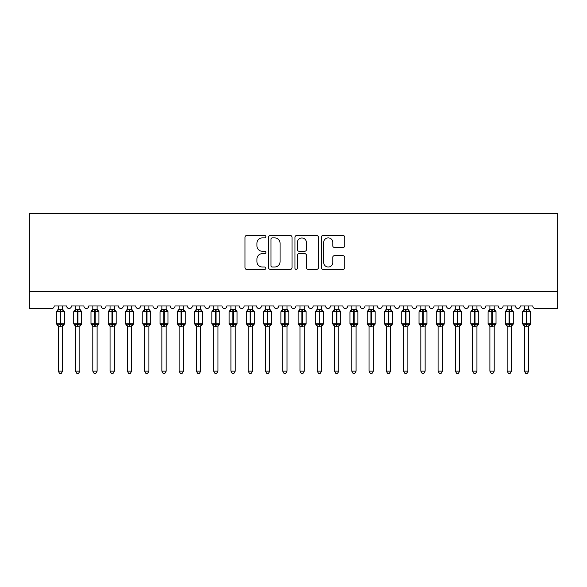<?xml version="1.0" encoding="UTF-8"?>
<svg xmlns="http://www.w3.org/2000/svg" width="587" height="587" viewBox="0 0 587 587"><rect width="100%" height="100%" fill="white"/><g stroke="black" fill="none" stroke-linecap="round" stroke-linejoin="round"><path stroke-width="0.88" d="M265.874 236.693A1.189 1.189 0 0 0 264.693 235.504L246.687 235.504A1.695 1.695 0 0 0 244.992 237.199L244.992 267.701A1.695 1.695 0 0 0 246.687 269.396L264.693 269.396A1.189 1.189 0 0 0 265.874 268.215A1.189 1.189 0 0 0 264.693 267.026L262.36 267.026A5.422 5.422 0 0 1 256.937 261.604L256.937 259.065A5.422 5.422 0 0 1 262.36 253.643L264.693 253.643A1.189 1.189 0 0 0 265.874 252.454A1.189 1.189 0 0 0 264.693 251.265L262.36 251.265A5.422 5.422 0 0 1 256.937 245.843L256.937 243.304A5.422 5.422 0 0 1 262.36 237.882L264.693 237.882A1.189 1.189 0 0 0 265.874 236.693M343.028 247.457A1.695 1.695 0 0 0 344.723 245.762L344.723 237.199A1.695 1.695 0 0 0 343.028 235.504L323.026 235.504A1.695 1.695 0 0 0 321.331 237.199L321.331 267.701A1.695 1.695 0 0 0 323.026 269.396L343.028 269.396A1.695 1.695 0 0 0 344.723 267.701L344.723 257.37A1.695 1.695 0 0 0 343.028 255.675L334.465 255.675A1.695 1.695 0 0 0 332.77 257.37L332.77 262.492A4.535 4.535 0 0 1 328.243 267.026A4.535 4.535 0 0 1 323.708 262.492L323.708 242.409A4.535 4.535 0 0 1 328.243 237.882A4.535 4.535 0 0 1 332.77 242.409L332.77 245.762A1.695 1.695 0 0 0 334.465 247.457L343.028 247.457M557.65 291.299L557.65 213.609L29.35 213.609L29.35 308.564L51.619 308.564A2.59 2.59 0 0 0 54.209 305.974L66.639 305.974A2.59 2.59 0 0 0 69.061 308.557A2.59 2.59 0 0 0 71.475 305.974L83.904 305.974A2.59 2.59 0 0 0 86.326 308.557A2.59 2.59 0 0 0 88.74 305.974L101.169 305.974A2.59 2.59 0 0 0 103.591 308.557A2.59 2.59 0 0 0 106.005 305.974L118.435 305.974A2.59 2.59 0 0 0 120.856 308.557A2.59 2.59 0 0 0 123.27 305.974L135.7 305.974A2.59 2.59 0 0 0 138.121 308.557A2.59 2.59 0 0 0 140.535 305.974L152.965 305.974A2.59 2.59 0 0 0 155.379 308.557A2.59 2.59 0 0 0 157.8 305.974L170.23 305.974A2.59 2.59 0 0 0 172.644 308.557A2.59 2.59 0 0 0 175.065 305.974L187.495 305.974A2.59 2.59 0 0 0 189.909 308.557A2.59 2.59 0 0 0 192.331 305.974L204.76 305.974A2.59 2.59 0 0 0 207.174 308.557A2.59 2.59 0 0 0 209.596 305.974L222.025 305.974A2.59 2.59 0 0 0 224.439 308.557A2.59 2.59 0 0 0 226.861 305.974L239.291 305.974A2.59 2.59 0 0 0 241.705 308.557A2.59 2.59 0 0 0 244.126 305.974L256.556 305.974A2.59 2.59 0 0 0 258.97 308.557A2.59 2.59 0 0 0 261.391 305.974L273.821 305.974A2.59 2.59 0 0 0 276.235 308.557A2.59 2.59 0 0 0 278.649 305.974L291.086 305.974A2.59 2.59 0 0 0 293.5 308.557A2.59 2.59 0 0 0 295.914 305.974L308.351 305.974A2.59 2.59 0 0 0 310.765 308.557A2.59 2.59 0 0 0 313.179 305.974L325.609 305.974A2.59 2.59 0 0 0 328.03 308.557A2.59 2.59 0 0 0 330.444 305.974L342.874 305.974A2.59 2.59 0 0 0 345.295 308.557A2.59 2.59 0 0 0 347.709 305.974L360.139 305.974A2.59 2.59 0 0 0 362.561 308.557A2.59 2.59 0 0 0 364.975 305.974L377.404 305.974A2.59 2.59 0 0 0 379.826 308.557A2.59 2.59 0 0 0 382.24 305.974L394.669 305.974A2.59 2.59 0 0 0 397.091 308.557A2.59 2.59 0 0 0 399.505 305.974L411.935 305.974A2.59 2.59 0 0 0 414.356 308.557A2.59 2.59 0 0 0 416.77 305.974L429.2 305.974A2.59 2.59 0 0 0 431.621 308.557A2.59 2.59 0 0 0 434.035 305.974L446.465 305.974A2.59 2.59 0 0 0 448.879 308.557A2.59 2.59 0 0 0 451.3 305.974L463.73 305.974A2.59 2.59 0 0 0 466.144 308.557A2.59 2.59 0 0 0 468.565 305.974L480.995 305.974A2.59 2.59 0 0 0 483.409 308.557A2.59 2.59 0 0 0 485.831 305.974L498.26 305.974A2.59 2.59 0 0 0 500.674 308.557A2.59 2.59 0 0 0 503.096 305.974L515.525 305.974A2.59 2.59 0 0 0 517.939 308.557A2.59 2.59 0 0 0 520.361 305.974L532.791 305.974A2.59 2.59 0 0 0 535.381 308.564L557.65 308.564L557.65 291.299L29.35 291.299M292.018 237.199A1.695 1.695 0 0 0 290.323 235.504L270.328 235.504A1.695 1.695 0 0 0 268.633 237.199L268.633 267.701A1.695 1.695 0 0 0 270.328 269.396L290.323 269.396A1.695 1.695 0 0 0 292.018 267.701L292.018 237.199M296.677 235.504L316.672 235.504A1.695 1.695 0 0 1 318.367 237.199L318.367 267.701A1.695 1.695 0 0 1 316.672 269.396L308.116 269.396A1.695 1.695 0 0 1 306.421 267.701L306.421 255.338A1.695 1.695 0 0 0 304.726 253.643L299.047 253.643A1.695 1.695 0 0 0 297.352 255.338L297.352 268.215A1.189 1.189 0 0 1 296.171 269.396A1.189 1.189 0 0 1 294.982 268.215L294.982 237.199A1.695 1.695 0 0 1 296.677 235.504M272.192 237.882A1.189 1.189 0 0 0 271.003 239.063L271.003 265.838A1.189 1.189 0 0 0 272.192 267.026L274.65 267.026A5.422 5.422 0 0 0 280.072 261.604L280.072 243.304A5.422 5.422 0 0 0 274.65 237.882L272.192 237.882M306.421 242.497A4.535 4.535 0 0 0 301.887 237.962A4.535 4.535 0 0 0 297.352 242.497L297.352 249.57A1.695 1.695 0 0 0 299.047 251.265L304.726 251.265A1.695 1.695 0 0 0 306.421 249.57L306.421 242.497M58.267 371.145L62.582 371.145L61.29 373.391L59.566 373.391L58.267 371.145L58.267 326.108A1.9 1.812 180 0 0 57.269 324.523L57.643 323.965L60.168 324.574L60.168 323.797L60.688 323.797L60.688 310.941L63.213 311.543L63.829 310.905A0.866 0.866 0 0 1 64.394 311.712L56.455 311.712L56.455 323.797L60.168 323.797L60.168 310.941L57.643 311.543L57.269 310.993A1.9 1.812 0 0 0 58.267 309.393L62.589 309.488L62.582 305.974M62.582 371.145L62.589 326.027L60.168 326.284L60.168 324.574L60.688 324.574L60.688 323.797L64.394 323.797A0.866 0.866 0 0 1 63.829 324.611L62.582 326.394M62.582 326.115L62.582 326.108A1.9 1.812 180 0 1 63.579 324.523L63.829 324.611M60.168 326.284L58.267 326.108M58.267 305.974L58.267 309.408M62.582 309.393L62.582 309.393A1.9 1.812 0 0 0 63.579 310.993M60.688 326.284L60.688 324.574L63.213 323.965L63.579 324.523M57.643 311.543L57.893 310.809M63.213 311.543L62.589 309.488M62.589 326.027L63.213 323.965M58.267 326.027L57.643 323.965M75.532 371.145L79.847 371.145L78.555 373.391L76.831 373.391L75.532 371.145L75.532 326.108A1.9 1.812 180 0 0 74.534 324.523L74.909 323.965L77.433 324.574L77.433 323.797L77.954 323.797L77.954 310.941L80.478 311.543L81.094 310.905A0.866 0.866 0 0 1 81.659 311.712L73.72 311.712L73.72 323.797L77.433 323.797L77.433 310.941L74.909 311.543L74.534 310.993A1.9 1.812 0 0 0 75.532 309.393L79.854 309.488L79.847 305.974M79.847 371.145L79.854 326.027L77.433 326.284L77.433 324.574L77.954 324.574L77.954 323.797L81.659 323.797A0.866 0.866 0 0 1 81.094 324.611L79.847 326.394M79.847 326.115L79.847 326.108A1.9 1.812 180 0 1 80.845 324.523L81.094 324.611M77.433 326.284L75.532 326.108M75.532 305.974L75.532 309.408M79.847 309.393L79.847 309.393A1.9 1.812 0 0 0 80.845 310.993M77.954 326.284L77.954 324.574L80.478 323.965L80.845 324.523M74.909 311.543L75.158 310.809M80.478 311.543L79.854 309.488M79.854 326.027L80.478 323.965M75.532 326.027L74.909 323.965M92.797 371.145L97.112 371.145L95.82 373.391L94.096 373.391L92.797 371.145L92.797 326.108A1.9 1.812 180 0 0 91.799 324.523L92.174 323.965L94.698 324.574L94.698 323.797L95.211 323.797L95.211 310.941L97.743 311.543L98.359 310.905A0.866 0.866 0 0 1 98.924 311.712L90.985 311.712L90.985 323.797L94.698 323.797L94.698 310.941L92.174 311.543L91.799 310.993A1.9 1.812 0 0 0 92.797 309.393L97.112 309.488L97.112 305.974M97.112 371.145L97.112 326.027L94.698 326.284L94.698 324.574L95.211 324.574L95.211 323.797L98.924 323.797A0.866 0.866 0 0 1 98.359 324.611L97.112 326.394M97.112 326.115L97.112 326.108A1.9 1.812 180 0 1 98.11 324.523L98.359 324.611M94.698 326.284L92.797 326.108M92.797 305.974L92.797 309.408M98.11 310.993A1.9 1.812 0 0 1 97.112 309.393L97.112 309.408M95.211 326.284L95.211 324.574L97.743 323.965L98.11 324.523M92.174 311.543L92.423 310.809M97.743 311.543L97.112 309.488M97.112 326.027L97.743 323.965M92.797 326.027L92.174 323.965M110.062 371.145L114.377 371.145L113.086 373.391L111.361 373.391L110.062 371.145L110.062 326.108A1.9 1.812 180 0 0 109.065 324.523L109.439 323.965L111.963 324.574L111.963 323.797L112.477 323.797L112.477 310.941L115.008 311.543L115.624 310.905A0.866 0.866 0 0 1 116.189 311.712L108.25 311.712L108.25 323.797L111.963 323.797L111.963 310.941L109.439 311.543L109.065 310.993A1.9 1.812 0 0 0 110.062 309.393L114.377 309.488L114.377 305.974M114.377 371.145L114.377 326.027L111.963 326.284L111.963 324.574L112.477 324.574L112.477 323.797L116.189 323.797A0.866 0.866 0 0 1 115.624 324.611L114.377 326.394M114.377 326.115L114.377 326.108A1.9 1.812 180 0 1 115.375 324.523L115.624 324.611M111.963 326.284L110.062 326.108M110.062 305.974L110.062 309.408M115.375 310.993A1.9 1.812 0 0 1 114.377 309.393L114.377 309.408M112.477 326.284L112.477 324.574L115.008 323.965L115.375 324.523M109.439 311.543L109.688 310.809M115.008 311.543L114.377 309.488M114.377 326.027L115.008 323.965M110.062 326.027L109.439 323.965M127.328 371.145L131.642 371.145L130.351 373.391L128.626 373.391L127.328 371.145L127.328 326.108A1.9 1.812 180 0 0 126.33 324.523L126.704 323.965L129.228 324.574L129.228 323.797L129.742 323.797L129.742 310.941L132.273 311.543L132.889 310.905A0.866 0.866 0 0 1 133.454 311.712L125.515 311.712L125.515 323.797L129.228 323.797L129.228 310.941L126.704 311.543L126.33 310.993A1.9 1.812 0 0 0 127.328 309.393L131.642 309.488L131.642 305.974M131.642 371.145L131.642 326.027L129.228 326.284L129.228 324.574L129.742 324.574L129.742 323.797L133.454 323.797A0.866 0.866 0 0 1 132.889 324.611L131.642 326.394M131.642 326.115L131.642 326.108A1.9 1.812 180 0 1 132.64 324.523L132.889 324.611M129.228 326.284L127.328 326.108M127.328 305.974L127.328 309.408M132.64 310.993A1.9 1.812 0 0 1 131.642 309.393L131.642 309.408M129.742 326.284L129.742 324.574L132.273 323.965L132.64 324.523M126.704 311.543L126.953 310.809M132.273 311.543L131.642 309.488M131.642 326.027L132.273 323.965M127.328 326.027L126.704 323.965M144.593 371.145L148.907 371.145L147.616 373.391L145.884 373.391L144.593 371.145L144.593 326.108A1.9 1.812 180 0 0 143.595 324.523L143.969 323.965L146.493 324.574L146.493 323.797L147.007 323.797L147.007 310.941L149.531 311.543L150.155 310.905A0.866 0.866 0 0 1 150.72 311.712L142.78 311.712L142.78 323.797L146.493 323.797L146.493 310.941L143.969 311.543L143.595 310.993A1.9 1.812 0 0 0 144.593 309.393L148.907 309.488L148.907 305.974M148.907 371.145L148.907 326.027L146.493 326.284L146.493 324.574L147.007 324.574L147.007 323.797L150.72 323.797A0.866 0.866 0 0 1 150.155 324.611L148.907 326.394M148.907 326.115L148.907 326.108A1.9 1.812 180 0 1 149.905 324.523L150.155 324.611M146.493 326.284L144.593 326.108M144.593 305.974L144.593 309.408M149.905 310.993A1.9 1.812 0 0 1 148.907 309.393L148.907 309.408M147.007 326.284L147.007 324.574L149.531 323.965L149.905 324.523M143.969 311.543L144.219 310.809M149.531 311.543L148.907 309.488M148.907 326.027L149.531 323.965M144.593 326.027L143.969 323.965M161.858 371.145L166.172 371.145L164.874 373.391L163.149 373.391L161.858 371.145L161.858 326.108A1.9 1.812 180 0 0 160.86 324.523L161.227 323.965L163.758 324.574L163.758 323.797L164.272 323.797L164.272 310.941L166.796 311.543L167.42 310.905A0.866 0.866 0 0 1 167.985 311.712L160.046 311.712L160.046 323.797L163.758 323.797L163.758 310.941L161.227 311.543L160.86 310.993A1.9 1.812 0 0 0 161.858 309.393L166.172 309.488L166.172 305.974M166.172 371.145L166.172 326.027L163.758 326.284L163.758 324.574L164.272 324.574L164.272 323.797L167.985 323.797A0.866 0.866 0 0 1 167.42 324.611L166.172 326.394M166.172 326.115L166.172 326.108A1.9 1.812 180 0 1 167.17 324.523L167.42 324.611M163.758 326.284L161.858 326.108M161.858 305.974L161.858 309.408M167.17 310.993A1.9 1.812 0 0 1 166.172 309.393L166.172 309.408M164.272 326.284L164.272 324.574L166.796 323.965L167.17 324.523M161.227 311.543L161.484 310.809M166.796 311.543L166.172 309.488M166.172 326.027L166.796 323.965M161.858 326.027L161.227 323.965M179.123 371.145L183.438 371.145L182.139 373.391L180.414 373.391L179.123 371.145L179.123 326.108A1.9 1.812 180 0 0 178.125 324.523L178.492 323.965L181.023 324.574L181.023 323.797L181.537 323.797L181.537 310.941L184.061 311.543L184.685 310.905A0.866 0.866 0 0 1 185.25 311.712L177.311 311.712L177.311 323.797L181.023 323.797L181.023 310.941L178.492 311.543L178.125 310.993A1.9 1.812 0 0 0 179.123 309.393L183.438 309.488L183.438 305.974M183.438 371.145L183.438 326.027L181.023 326.284L181.023 324.574L181.537 324.574L181.537 323.797L185.25 323.797A0.866 0.866 0 0 1 184.685 324.611L183.438 326.394M183.438 326.115L183.438 326.108A1.9 1.812 180 0 1 184.435 324.523L184.685 324.611M181.023 326.284L179.123 326.108M179.123 305.974L179.123 309.408M184.435 310.993A1.9 1.812 0 0 1 183.438 309.393L183.438 309.408M181.537 326.284L181.537 324.574L184.061 323.965L184.435 324.523M178.492 311.543L178.749 310.809M184.061 311.543L183.438 309.488M183.438 326.027L184.061 323.965M179.123 326.027L178.492 323.965M196.388 371.145L200.703 371.145L199.404 373.391L197.68 373.391L196.388 371.145L196.388 326.108A1.9 1.812 180 0 0 195.39 324.523L195.757 323.965L198.289 324.574L198.289 323.797L198.802 323.797L198.802 310.941L201.326 311.543L201.95 310.905A0.866 0.866 0 0 1 202.515 311.712L194.576 311.712L194.576 323.797L198.289 323.797L198.289 310.941L195.757 311.543L195.39 310.993A1.9 1.812 0 0 0 196.388 309.393L200.703 309.488L200.703 305.974M200.703 371.145L200.703 326.027L198.289 326.284L198.289 324.574L198.802 324.574L198.802 323.797L202.515 323.797A0.866 0.866 0 0 1 201.95 324.611L200.703 326.394M200.703 326.115L200.703 326.108A1.9 1.812 180 0 1 201.701 324.523L201.95 324.611M198.289 326.284L196.388 326.108M196.388 305.974L196.388 309.408M201.701 310.993A1.9 1.812 0 0 1 200.703 309.393L200.703 309.408M198.802 326.284L198.802 324.574L201.326 323.965L201.701 324.523M195.757 311.543L196.014 310.809M201.326 311.543L200.703 309.488M200.703 326.027L201.326 323.965M196.388 326.027L195.757 323.965M213.653 371.145L217.968 371.145L216.669 373.391L214.945 373.391L213.653 371.145L213.653 326.108A1.9 1.812 180 0 0 212.655 324.523L213.022 323.965L215.546 324.574L215.546 323.797L216.067 323.797L216.067 310.941L218.591 311.543L219.215 310.905A0.866 0.866 0 0 1 219.78 311.712L211.841 311.712L211.841 323.797L215.546 323.797L215.546 310.941L213.022 311.543L212.655 310.993A1.9 1.812 0 0 0 213.653 309.393L217.968 309.488L217.968 305.974M217.968 371.145L217.968 326.027L215.546 326.284L215.546 324.574L216.067 324.574L216.067 323.797L219.78 323.797A0.866 0.866 0 0 1 219.215 324.611L217.968 326.394M217.968 326.115L217.968 326.108A1.9 1.812 180 0 1 218.966 324.523L219.215 324.611M215.546 326.284L213.653 326.108M213.653 305.974L213.653 309.408M218.966 310.993A1.9 1.812 0 0 1 217.968 309.393L217.968 309.408M216.067 326.284L216.067 324.574L218.591 323.965L218.966 324.523M213.022 311.543L213.279 310.809M218.591 311.543L217.968 309.488M217.968 326.027L218.591 323.965M213.646 326.027L213.022 323.965M230.918 371.145L235.233 371.145L233.934 373.391L232.21 373.391L230.918 371.145L230.918 326.108A1.9 1.812 180 0 0 229.921 324.523L230.287 323.965L232.812 324.574L232.812 323.797L233.333 323.797L233.333 310.941L235.857 311.543L236.48 310.905A0.866 0.866 0 0 1 237.045 311.712L229.106 311.712L229.106 323.797L232.812 323.797L232.812 310.941L230.287 311.543L229.921 310.993A1.9 1.812 0 0 0 230.918 309.393L235.233 309.488L235.233 305.974M235.233 371.145L235.233 326.027L232.812 326.284L232.812 324.574L233.333 324.574L233.333 323.797L237.045 323.797A0.866 0.866 0 0 1 236.48 324.611L235.233 326.394M235.233 326.115L235.233 326.108A1.9 1.812 180 0 1 236.231 324.523L236.48 324.611M232.812 326.284L230.918 326.108M230.918 305.974L230.918 309.408M236.231 310.993A1.9 1.812 0 0 1 235.233 309.393L235.233 309.408M233.333 326.284L233.333 324.574L235.857 323.965L236.231 324.523M230.287 311.543L230.544 310.809M235.857 311.543L235.233 309.488M235.233 326.027L235.857 323.965M230.911 326.027L230.287 323.965M248.184 371.145L252.498 371.145L251.199 373.391L249.475 373.391L248.184 371.145L248.184 326.108A1.9 1.812 180 0 0 247.186 324.523L247.553 323.965L250.077 324.574L250.077 323.797L250.598 323.797L250.598 310.941L253.122 311.543L253.745 310.905A0.866 0.866 0 0 1 254.31 311.712L246.364 311.712L246.364 323.797L250.077 323.797L250.077 310.941L247.553 311.543L247.186 310.993A1.9 1.812 0 0 0 248.184 309.393L252.498 309.488L252.498 305.974M252.498 371.145L252.498 326.027L250.077 326.284L250.077 324.574L250.598 324.574L250.598 323.797L254.31 323.797A0.866 0.866 0 0 1 253.745 324.611L252.498 326.394M252.498 326.115L252.498 326.108A1.9 1.812 180 0 1 253.496 324.523L253.745 324.611M250.077 326.284L248.184 326.108M248.184 305.974L248.184 309.408M253.496 310.993A1.9 1.812 0 0 1 252.498 309.393L252.498 309.408M250.598 326.284L250.598 324.574L253.122 323.965L253.496 324.523M247.553 311.543L247.809 310.809M253.122 311.543L252.498 309.488M252.498 326.027L253.122 323.965M248.176 326.027L247.553 323.965M265.441 371.145L269.763 371.145L268.464 373.391L266.74 373.391L265.441 371.145L265.441 326.108A1.9 1.812 180 0 0 264.451 324.523L264.818 323.965L267.342 324.574L267.342 323.797L267.863 323.797L267.863 310.941L270.387 311.543L271.011 310.905A0.866 0.866 0 0 1 271.576 311.712L263.629 311.712L263.629 323.797L267.342 323.797L267.342 310.941L264.818 311.543L264.451 310.993A1.9 1.812 0 0 0 265.441 309.393L269.763 309.488L269.763 305.974M269.763 371.145L269.763 326.027L267.342 326.284L267.342 324.574L267.863 324.574L267.863 323.797L271.576 323.797A0.866 0.866 0 0 1 271.011 324.611L269.763 326.394M269.763 326.115L269.763 326.108A1.9 1.812 180 0 1 270.761 324.523L271.011 324.611M267.342 326.284L265.441 326.108M265.441 305.974L265.441 309.408M270.761 310.993A1.9 1.812 0 0 1 269.763 309.393L269.763 309.408M267.863 326.284L267.863 324.574L270.387 323.965L270.761 324.523M264.818 311.543L265.075 310.809M270.387 311.543L269.763 309.488M269.763 326.027L270.387 323.965M265.441 326.027L264.818 323.965M282.707 371.145L287.028 371.145L285.73 373.391L284.005 373.391L282.707 371.145L282.707 326.108A1.9 1.812 180 0 0 281.709 324.523L282.083 323.965L284.607 324.574L284.607 323.797L285.128 323.797L285.128 310.941L287.652 311.543L288.268 310.905A0.866 0.866 0 0 1 288.841 311.712L280.894 311.712L280.894 323.797L284.607 323.797L284.607 310.941L282.083 311.543L281.709 310.993A1.9 1.812 0 0 0 282.707 309.393L287.028 309.488L287.028 305.974M287.028 371.145L287.028 326.027L284.607 326.284L284.607 324.574L285.128 324.574L285.128 323.797L288.841 323.797A0.866 0.866 0 0 1 288.268 324.611L287.028 326.394M287.028 326.115L287.028 326.108A1.9 1.812 180 0 1 288.026 324.523L288.268 324.611M284.607 326.284L282.707 326.108M282.707 305.974L282.707 309.408M288.026 310.993A1.9 1.812 0 0 1 287.028 309.393L287.028 309.408M285.128 326.284L285.128 324.574L287.652 323.965L288.026 324.523M282.083 311.543L282.34 310.809M287.652 311.543L287.028 309.488M287.028 326.027L287.652 323.965M282.707 326.027L282.083 323.965M299.972 371.145L304.293 371.145L302.995 373.391L301.27 373.391L299.972 371.145L299.972 326.108A1.9 1.812 180 0 0 298.974 324.523L299.348 323.965L301.872 324.574L301.872 323.797L302.393 323.797L302.393 310.941L304.917 311.543L305.534 310.905A0.866 0.866 0 0 1 306.106 311.712L298.159 311.712L298.159 323.797L301.872 323.797L301.872 310.941L299.348 311.543L298.974 310.993A1.9 1.812 0 0 0 299.972 309.393L304.293 309.488L304.293 305.974M304.293 371.145L304.293 326.027L301.872 326.284L301.872 324.574L302.393 324.574L302.393 323.797L306.106 323.797A0.866 0.866 0 0 1 305.534 324.611L304.293 326.394M304.293 326.115L304.293 326.108A1.9 1.812 180 0 1 305.291 324.523L305.534 324.611M301.872 326.284L299.972 326.108M299.972 305.974L299.972 309.408M305.291 310.993A1.9 1.812 0 0 1 304.293 309.393L304.293 309.408M302.393 326.284L302.393 324.574L304.917 323.965L305.291 324.523M299.348 311.543L299.605 310.809M304.917 311.543L304.293 309.488M304.293 326.027L304.917 323.965M299.972 326.027L299.348 323.965M317.237 371.145L321.559 371.145L320.26 373.391L318.536 373.391L317.237 371.145L317.237 326.108A1.9 1.812 180 0 0 316.239 324.523L316.613 323.965L319.137 324.574L319.137 323.797L319.658 323.797L319.658 310.941L322.182 311.543L322.799 310.905A0.866 0.866 0 0 1 323.371 311.712L315.424 311.712L315.424 323.797L319.137 323.797L319.137 310.941L316.613 311.543L316.239 310.993A1.9 1.812 0 0 0 317.237 309.393L321.559 309.488L321.559 305.974M321.559 371.145L321.559 326.027L319.137 326.284L319.137 324.574L319.658 324.574L319.658 323.797L323.371 323.797A0.866 0.866 0 0 1 322.799 324.611L321.559 326.394M321.559 326.115L321.559 326.108A1.9 1.812 180 0 1 322.549 324.523L322.799 324.611M319.137 326.284L317.237 326.108M317.237 305.974L317.237 309.408M322.549 310.993A1.9 1.812 0 0 1 321.559 309.393L321.559 309.408M319.658 326.284L319.658 324.574L322.182 323.965L322.549 324.523M316.613 311.543L316.87 310.809M322.182 311.543L321.559 309.488M321.559 326.027L322.182 323.965M317.237 326.027L316.613 323.965M334.502 371.145L338.816 371.145L337.525 373.391L335.801 373.391L334.502 371.145L334.502 326.108A1.9 1.812 180 0 0 333.504 324.523L333.878 323.965L336.402 324.574L336.402 323.797L336.923 323.797L336.923 310.941L339.447 311.543L340.064 310.905A0.866 0.866 0 0 1 340.636 311.712L332.69 311.712L332.69 323.797L336.402 323.797L336.402 310.941L333.878 311.543L333.504 310.993A1.9 1.812 0 0 0 334.502 309.393L338.824 309.488L338.816 305.974M338.816 371.145L338.824 326.027L336.402 326.284L336.402 324.574L336.923 324.574L336.923 323.797L340.636 323.797A0.866 0.866 0 0 1 340.064 324.611L338.816 326.394M338.816 326.115L338.816 326.108A1.9 1.812 180 0 1 339.814 324.523L340.064 324.611M336.402 326.284L334.502 326.108M334.502 305.974L334.502 309.408M339.814 310.993A1.9 1.812 0 0 1 338.816 309.393L338.816 309.408M336.923 326.284L336.923 324.574L339.447 323.965L339.814 324.523M333.878 311.543L334.128 310.809M339.447 311.543L338.824 309.488M338.824 326.027L339.447 323.965M334.502 326.027L333.878 323.965M351.767 371.145L356.082 371.145L354.79 373.391L353.066 373.391L351.767 371.145L351.767 326.108A1.9 1.812 180 0 0 350.769 324.523L351.143 323.965L353.668 324.574L353.668 323.797L354.188 323.797L354.188 310.941L356.713 311.543L357.329 310.905A0.866 0.866 0 0 1 357.894 311.712L349.955 311.712L349.955 323.797L353.668 323.797L353.668 310.941L351.143 311.543L350.769 310.993A1.9 1.812 0 0 0 351.767 309.393L356.089 309.488L356.082 305.974M356.082 371.145L356.089 326.027L353.668 326.284L353.668 324.574L354.188 324.574L354.188 323.797L357.894 323.797A0.866 0.866 0 0 1 357.329 324.611L356.082 326.394M356.082 326.115L356.082 326.108A1.9 1.812 180 0 1 357.079 324.523L357.329 324.611M353.668 326.284L351.767 326.108M351.767 305.974L351.767 309.408M357.079 310.993A1.9 1.812 0 0 1 356.082 309.393L356.082 309.408M354.188 326.284L354.188 324.574L356.713 323.965L357.079 324.523M351.143 311.543L351.393 310.809M356.713 311.543L356.089 309.488M356.089 326.027L356.713 323.965M351.767 326.027L351.143 323.965M369.032 371.145L373.347 371.145L372.055 373.391L370.331 373.391L369.032 371.145L369.032 326.108A1.9 1.812 180 0 0 368.034 324.523L368.409 323.965L370.933 324.574L370.933 323.797L371.454 323.797L371.454 310.941L373.978 311.543L374.594 310.905A0.866 0.866 0 0 1 375.159 311.712L367.22 311.712L367.22 323.797L370.933 323.797L370.933 310.941L368.409 311.543L368.034 310.993A1.9 1.812 0 0 0 369.032 309.393L373.354 309.488L373.347 305.974M373.347 371.145L373.354 326.027L370.933 326.284L370.933 324.574L371.454 324.574L371.454 323.797L375.159 323.797A0.866 0.866 0 0 1 374.594 324.611L373.347 326.394M373.347 326.115L373.347 326.108A1.9 1.812 180 0 1 374.345 324.523L374.594 324.611M370.933 326.284L369.032 326.108M369.032 305.974L369.032 309.408M374.345 310.993A1.9 1.812 0 0 1 373.347 309.393L373.347 309.408M371.454 326.284L371.454 324.574L373.978 323.965L374.345 324.523M368.409 311.543L368.658 310.809M373.978 311.543L373.354 309.488M373.354 326.027L373.978 323.965M369.032 326.027L368.409 323.965M386.297 371.145L390.612 371.145L389.32 373.391L387.596 373.391L386.297 371.145L386.297 326.108A1.9 1.812 180 0 0 385.299 324.523L385.674 323.965L388.198 324.574L388.198 323.797L388.711 323.797L388.711 310.941L391.243 311.543L391.859 310.905A0.866 0.866 0 0 1 392.424 311.712L384.485 311.712L384.485 323.797L388.198 323.797L388.198 310.941L385.674 311.543L385.299 310.993A1.9 1.812 0 0 0 386.297 309.393L390.612 309.488L390.612 305.974M390.612 371.145L390.612 326.027L388.198 326.284L388.198 324.574L388.711 324.574L388.711 323.797L392.424 323.797A0.866 0.866 0 0 1 391.859 324.611L390.612 326.394M390.612 326.115L390.612 326.108A1.9 1.812 180 0 1 391.61 324.523L391.859 324.611M388.198 326.284L386.297 326.108M386.297 305.974L386.297 309.408M391.61 310.993A1.9 1.812 0 0 1 390.612 309.393L390.612 309.408M388.711 326.284L388.711 324.574L391.243 323.965L391.61 324.523M385.674 311.543L385.923 310.809M391.243 311.543L390.612 309.488M390.612 326.027L391.243 323.965M386.297 326.027L385.674 323.965M403.562 371.145L407.877 371.145L406.586 373.391L404.861 373.391L403.562 371.145L403.562 326.108A1.9 1.812 180 0 0 402.565 324.523L402.939 323.965L405.463 324.574L405.463 323.797L405.977 323.797L405.977 310.941L408.508 311.543L409.124 310.905A0.866 0.866 0 0 1 409.689 311.712L401.75 311.712L401.75 323.797L405.463 323.797L405.463 310.941L402.939 311.543L402.565 310.993A1.9 1.812 0 0 0 403.562 309.393L407.877 309.488L407.877 305.974M407.877 371.145L407.877 326.027L405.463 326.284L405.463 324.574L405.977 324.574L405.977 323.797L409.689 323.797A0.866 0.866 0 0 1 409.124 324.611L407.877 326.394M407.877 326.115L407.877 326.108A1.9 1.812 180 0 1 408.875 324.523L409.124 324.611M405.463 326.284L403.562 326.108M403.562 305.974L403.562 309.408M408.875 310.993A1.9 1.812 0 0 1 407.877 309.393L407.877 309.408M405.977 326.284L405.977 324.574L408.508 323.965L408.875 324.523M402.939 311.543L403.188 310.809M408.508 311.543L407.877 309.488M407.877 326.027L408.508 323.965M403.562 326.027L402.939 323.965M420.828 371.145L425.142 371.145L423.851 373.391L422.126 373.391L420.828 371.145L420.828 326.108A1.9 1.812 180 0 0 419.83 324.523L420.204 323.965L422.728 324.574L422.728 323.797L423.242 323.797L423.242 310.941L425.773 311.543L426.389 310.905A0.866 0.866 0 0 1 426.954 311.712L419.015 311.712L419.015 323.797L422.728 323.797L422.728 310.941L420.204 311.543L419.83 310.993A1.9 1.812 0 0 0 420.828 309.393L425.142 309.488L425.142 305.974M425.142 371.145L425.142 326.027L422.728 326.284L422.728 324.574L423.242 324.574L423.242 323.797L426.954 323.797A0.866 0.866 0 0 1 426.389 324.611L425.142 326.394M425.142 326.115L425.142 326.108A1.9 1.812 180 0 1 426.14 324.523L426.389 324.611M422.728 326.284L420.828 326.108M420.828 305.974L420.828 309.408M426.14 310.993A1.9 1.812 0 0 1 425.142 309.393L425.142 309.408M423.242 326.284L423.242 324.574L425.773 323.965L426.14 324.523M420.204 311.543L420.453 310.809M425.773 311.543L425.142 309.488M425.142 326.027L425.773 323.965M420.828 326.027L420.204 323.965M438.093 371.145L442.407 371.145L441.116 373.391L439.384 373.391L438.093 371.145L438.093 326.108A1.9 1.812 180 0 0 437.095 324.523L437.469 323.965L439.993 324.574L439.993 323.797L440.507 323.797L440.507 310.941L443.031 311.543L443.655 310.905A0.866 0.866 0 0 1 444.22 311.712L436.28 311.712L436.28 323.797L439.993 323.797L439.993 310.941L437.469 311.543L437.095 310.993A1.9 1.812 0 0 0 438.093 309.393L442.407 309.488L442.407 305.974M442.407 371.145L442.407 326.027L439.993 326.284L439.993 324.574L440.507 324.574L440.507 323.797L444.22 323.797A0.866 0.866 0 0 1 443.655 324.611L442.407 326.394M442.407 326.115L442.407 326.108A1.9 1.812 180 0 1 443.405 324.523L443.655 324.611M439.993 326.284L438.093 326.108M438.093 305.974L438.093 309.408M443.405 310.993A1.9 1.812 0 0 1 442.407 309.393L442.407 309.408M440.507 326.284L440.507 324.574L443.031 323.965L443.405 324.523M437.469 311.543L437.719 310.809M443.031 311.543L442.407 309.488M442.407 326.027L443.031 323.965M438.093 326.027L437.469 323.965M455.358 371.145L459.672 371.145L458.374 373.391L456.649 373.391L455.358 371.145L455.358 326.108A1.9 1.812 180 0 0 454.36 324.523L454.727 323.965L457.258 324.574L457.258 323.797L457.772 323.797L457.772 310.941L460.296 311.543L460.92 310.905A0.866 0.866 0 0 1 461.485 311.712L453.546 311.712L453.546 323.797L457.258 323.797L457.258 310.941L454.727 311.543L454.36 310.993A1.9 1.812 0 0 0 455.358 309.393L459.672 309.488L459.672 305.974M459.672 371.145L459.672 326.027L457.258 326.284L457.258 324.574L457.772 324.574L457.772 323.797L461.485 323.797A0.866 0.866 0 0 1 460.92 324.611L459.672 326.394M459.672 326.115L459.672 326.108A1.9 1.812 180 0 1 460.67 324.523L460.92 324.611M457.258 326.284L455.358 326.108M455.358 305.974L455.358 309.408M460.67 310.993A1.9 1.812 0 0 1 459.672 309.393L459.672 309.408M457.772 326.284L457.772 324.574L460.296 323.965L460.67 324.523M454.727 311.543L454.984 310.809M460.296 311.543L459.672 309.488M459.672 326.027L460.296 323.965M455.358 326.027L454.727 323.965M472.623 371.145L476.938 371.145L475.639 373.391L473.914 373.391L472.623 371.145L472.623 326.108A1.9 1.812 180 0 0 471.625 324.523L471.992 323.965L474.523 324.574L474.523 323.797L475.037 323.797L475.037 310.941L477.561 311.543L478.185 310.905A0.866 0.866 0 0 1 478.75 311.712L470.811 311.712L470.811 323.797L474.523 323.797L474.523 310.941L471.992 311.543L471.625 310.993A1.9 1.812 0 0 0 472.623 309.393L476.938 309.488L476.938 305.974M476.938 371.145L476.938 326.027L474.523 326.284L474.523 324.574L475.037 324.574L475.037 323.797L478.75 323.797A0.866 0.866 0 0 1 478.185 324.611L476.938 326.394M476.938 326.115L476.938 326.108A1.9 1.812 180 0 1 477.935 324.523L478.185 324.611M474.523 326.284L472.623 326.108M472.623 305.974L472.623 309.408M476.938 309.393L476.938 309.393A1.9 1.812 0 0 0 477.935 310.993M475.037 326.284L475.037 324.574L477.561 323.965L477.935 324.523M471.992 311.543L472.249 310.809M477.561 311.543L476.938 309.488M476.938 326.027L477.561 323.965M472.623 326.027L471.992 323.965M489.888 371.145L494.203 371.145L492.904 373.391L491.18 373.391L489.888 371.145L489.888 326.108A1.9 1.812 180 0 0 488.89 324.523L489.257 323.965L491.789 324.574L491.789 323.797L492.302 323.797L492.302 310.941L494.826 311.543L495.45 310.905A0.866 0.866 0 0 1 496.015 311.712L488.076 311.712L488.076 323.797L491.789 323.797L491.789 310.941L489.257 311.543L488.89 310.993A1.9 1.812 0 0 0 489.888 309.393L494.203 309.488L494.203 305.974M494.203 371.145L494.203 326.027L491.789 326.284L491.789 324.574L492.302 324.574L492.302 323.797L496.015 323.797A0.866 0.866 0 0 1 495.45 324.611L494.203 326.394M494.203 326.115L494.203 326.108A1.9 1.812 180 0 1 495.201 324.523L495.45 324.611M491.789 326.284L489.888 326.108M489.888 305.974L489.888 309.408M494.203 309.393L494.203 309.393A1.9 1.812 0 0 0 495.201 310.993M492.302 326.284L492.302 324.574L494.826 323.965L495.201 324.523M489.257 311.543L489.514 310.809M494.826 311.543L494.203 309.488M494.203 326.027L494.826 323.965M489.888 326.027L489.257 323.965M507.153 371.145L511.468 371.145L510.169 373.391L508.445 373.391L507.153 371.145L507.153 326.108A1.9 1.812 180 0 0 506.155 324.523L506.522 323.965L509.046 324.574L509.046 323.797L509.567 323.797L509.567 310.941L512.091 311.543L512.715 310.905A0.866 0.866 0 0 1 513.28 311.712L505.341 311.712L505.341 323.797L509.046 323.797L509.046 310.941L506.522 311.543L506.155 310.993A1.9 1.812 0 0 0 507.153 309.393L511.468 309.488L511.468 305.974M511.468 371.145L511.468 326.027L509.046 326.284L509.046 324.574L509.567 324.574L509.567 323.797L513.28 323.797A0.866 0.866 0 0 1 512.715 324.611L511.468 326.394M511.468 326.115L511.468 326.108A1.9 1.812 180 0 1 512.466 324.523L512.715 324.611M509.046 326.284L507.153 326.108M507.153 305.974L507.153 309.408M511.468 309.393L511.468 309.393A1.9 1.812 0 0 0 512.466 310.993M509.567 326.284L509.567 324.574L512.091 323.965L512.466 324.523M506.522 311.543L506.779 310.809M512.091 311.543L511.468 309.488M511.468 326.027L512.091 323.965M507.146 326.027L506.522 323.965M524.418 371.145L528.733 371.145L527.434 373.391L525.71 373.391L524.418 371.145L524.418 326.108A1.9 1.812 180 0 0 523.421 324.523L523.787 323.965L526.312 324.574L526.312 323.797L526.832 323.797L526.832 310.941L529.357 311.543L529.98 310.905A0.866 0.866 0 0 1 530.545 311.712L522.606 311.712L522.606 323.797L526.312 323.797L526.312 310.941L523.787 311.543L523.421 310.993A1.9 1.812 0 0 0 524.418 309.393L528.733 309.488L528.733 305.974M528.733 371.145L528.733 326.027L526.312 326.284L526.312 324.574L526.832 324.574L526.832 323.797L530.545 323.797A0.866 0.866 0 0 1 529.98 324.611L528.733 326.394M528.733 326.115L528.733 326.108A1.9 1.812 180 0 1 529.731 324.523L529.98 324.611M526.312 326.284L524.418 326.108M524.418 305.974L524.418 309.408M528.733 309.393L528.733 309.393A1.9 1.812 0 0 0 529.731 310.993M526.832 326.284L526.832 324.574L529.357 323.965L529.731 324.523M523.787 311.543L524.044 310.809M529.357 311.543L528.733 309.488M528.733 326.027L529.357 323.965M524.411 326.027L523.787 323.965M60.688 309.232L60.688 310.941L60.168 310.941L60.168 309.232M77.954 309.232L77.954 310.941L77.433 310.941L77.433 309.232M95.211 309.232L95.211 310.941L94.698 310.941L94.698 309.232M112.477 309.232L112.477 310.941L111.963 310.941L111.963 309.232M129.742 309.232L129.742 310.941L129.228 310.941L129.228 309.232M147.007 309.232L147.007 310.941L146.493 310.941L146.493 309.232M164.272 309.232L164.272 310.941L163.758 310.941L163.758 309.232M181.537 309.232L181.537 310.941L181.023 310.941L181.023 309.232M198.802 309.232L198.802 310.941L198.289 310.941L198.289 309.232M216.067 309.232L216.067 310.941L215.546 310.941L215.546 309.232M233.333 309.232L233.333 310.941L232.812 310.941L232.812 309.232M250.598 309.232L250.598 310.941L250.077 310.941L250.077 309.232M267.863 309.232L267.863 310.941L267.342 310.941L267.342 309.232M285.128 309.232L285.128 310.941L284.607 310.941L284.607 309.232M302.393 309.232L302.393 310.941L301.872 310.941L301.872 309.232M319.658 309.232L319.658 310.941L319.137 310.941L319.137 309.232M336.923 309.232L336.923 310.941L336.402 310.941L336.402 309.232M354.188 309.232L354.188 310.941L353.668 310.941L353.668 309.232M371.454 309.232L371.454 310.941L370.933 310.941L370.933 309.232M388.711 309.232L388.711 310.941L388.198 310.941L388.198 309.232M405.977 309.232L405.977 310.941L405.463 310.941L405.463 309.232M423.242 309.232L423.242 310.941L422.728 310.941L422.728 309.232M440.507 309.232L440.507 310.941L439.993 310.941L439.993 309.232M457.772 309.232L457.772 310.941L457.258 310.941L457.258 309.232M475.037 309.232L475.037 310.941L474.523 310.941L474.523 309.232M492.302 309.232L492.302 310.941L491.789 310.941L491.789 309.232M509.567 309.232L509.567 310.941L509.046 310.941L509.046 309.232M526.832 309.232L526.832 310.941L526.312 310.941L526.312 309.232M64.394 323.797L64.394 311.712M58.267 326.394L56.455 323.797M58.267 309.122L56.455 311.712M63.829 310.905L62.582 309.122M81.659 323.797L81.659 311.712M75.532 326.394L73.72 323.797M75.532 309.122L73.72 311.712M81.094 310.905L79.847 309.122M98.924 323.797L98.924 311.712M92.797 326.394L90.985 323.797M92.797 309.122L90.985 311.712M98.359 310.905L97.112 309.122M116.189 323.797L116.189 311.712M110.062 326.394L108.25 323.797M110.062 309.122L108.25 311.712M115.624 310.905L114.377 309.122M133.454 323.797L133.454 311.712M127.328 326.394L125.515 323.797M127.328 309.122L125.515 311.712M132.889 310.905L131.642 309.122M150.72 323.797L150.72 311.712M144.593 326.394L142.78 323.797M144.593 309.122L142.78 311.712M150.155 310.905L148.907 309.122M167.985 323.797L167.985 311.712M161.858 326.394L160.046 323.797M161.858 309.122L160.046 311.712M167.42 310.905L166.172 309.122M185.25 323.797L185.25 311.712M179.123 326.394L177.311 323.797M179.123 309.122L177.311 311.712M184.685 310.905L183.438 309.122M202.515 323.797L202.515 311.712M196.388 326.394L194.576 323.797M196.388 309.122L194.576 311.712M201.95 310.905L200.703 309.122M219.78 323.797L219.78 311.712M213.653 326.394L211.841 323.797M213.653 309.122L211.841 311.712M219.215 310.905L217.968 309.122M237.045 323.797L237.045 311.712M230.918 326.394L229.106 323.797M230.918 309.122L229.106 311.712M236.48 310.905L235.233 309.122M254.31 323.797L254.31 311.712M248.184 326.394L246.364 323.797M248.184 309.122L246.364 311.712M253.745 310.905L252.498 309.122M271.576 323.797L271.576 311.712M265.441 326.394L263.629 323.797M265.441 309.122L263.629 311.712M271.011 310.905L269.763 309.122M288.841 323.797L288.841 311.712M282.707 326.394L280.894 323.797M282.707 309.122L280.894 311.712M288.268 310.905L287.028 309.122M306.106 323.797L306.106 311.712M299.972 326.394L298.159 323.797M299.972 309.122L298.159 311.712M305.534 310.905L304.293 309.122M323.371 323.797L323.371 311.712M317.237 326.394L315.424 323.797M317.237 309.122L315.424 311.712M322.799 310.905L321.559 309.122M340.636 323.797L340.636 311.712M334.502 326.394L332.69 323.797M334.502 309.122L332.69 311.712M340.064 310.905L338.816 309.122M357.894 323.797L357.894 311.712M351.767 326.394L349.955 323.797M351.767 309.122L349.955 311.712M357.329 310.905L356.082 309.122M375.159 323.797L375.159 311.712M369.032 326.394L367.22 323.797M369.032 309.122L367.22 311.712M374.594 310.905L373.347 309.122M392.424 323.797L392.424 311.712M386.297 326.394L384.485 323.797M386.297 309.122L384.485 311.712M391.859 310.905L390.612 309.122M409.689 323.797L409.689 311.712M403.562 326.394L401.75 323.797M403.562 309.122L401.75 311.712M409.124 310.905L407.877 309.122M426.954 323.797L426.954 311.712M420.828 326.394L419.015 323.797M420.828 309.122L419.015 311.712M426.389 310.905L425.142 309.122M444.22 323.797L444.22 311.712M438.093 326.394L436.28 323.797M438.093 309.122L436.28 311.712M443.655 310.905L442.407 309.122M461.485 323.797L461.485 311.712M455.358 326.394L453.546 323.797M455.358 309.122L453.546 311.712M460.92 310.905L459.672 309.122M478.75 323.797L478.75 311.712M472.623 326.394L470.811 323.797M472.623 309.122L470.811 311.712M478.185 310.905L476.938 309.122M496.015 323.797L496.015 311.712M489.888 326.394L488.076 323.797M489.888 309.122L488.076 311.712M495.45 310.905L494.203 309.122M513.28 323.797L513.28 311.712M507.153 326.394L505.341 323.797M507.153 309.122L505.341 311.712M512.715 310.905L511.468 309.122M530.545 323.797L530.545 311.712M524.418 326.394L522.606 323.797M524.418 309.122L522.606 311.712M529.98 310.905L528.733 309.122"/></g></svg>
